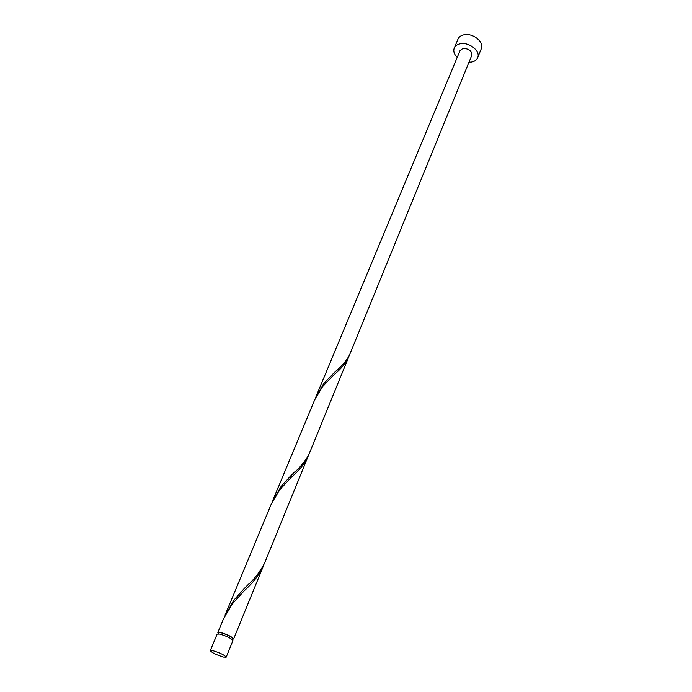 <?xml version="1.0" encoding="UTF-8"?>
<svg xmlns="http://www.w3.org/2000/svg" width="692" height="692" viewBox="0 0 692 692"><rect width="100%" height="100%" fill="white"/><g stroke="black" fill="none" stroke-linecap="round" stroke-linejoin="round"><path stroke-width="1.04" d="M212.92 650.688L210.281 650.618C211.856 652.694 216.259 654.848 223.481 657.089L226.189 657.175C224.597 655.09 220.177 652.928 212.92 650.688M210.281 650.618L217.15 634.097L219.805 634.088C227.037 636.251 231.413 638.431 232.945 640.61L226.189 657.175M218.188 633.837L218.62 632.782L221.016 632.773C227.521 634.711 231.457 636.675 232.823 638.638L232.4 639.693M468.968 62.254L471.849 61.995C474.764 61.346 476.702 59.91 477.662 57.704C480.923 51.07 468.709 41.494 459.877 43.873C457.066 44.547 455.189 45.94 454.246 48.051C453.139 51.147 454.125 54.27 457.204 57.41M477.662 57.704L481.303 48.7C484.573 42.022 472.446 32.463 463.631 34.877C460.829 35.569 458.952 36.97 458.009 39.098L454.246 48.051M315.924 396.819L460.059 50.559L462.896 48.449C468.882 48.518 471.84 50.827 471.771 55.377L349.633 354.667C346.701 360.653 341.424 366.769 333.803 373.014L323.752 383.671L315.293 398.41M218.378 633.379L217.833 632.462L220.489 632.445C227.72 634.599 232.097 636.778 233.619 638.967L232.59 639.235M217.833 632.462L223.464 618.933L232.33 603.926L243.947 591.046C252.814 583.062 259.24 574.853 263.219 566.428L263.92 564.586M225.073 615.067L271.385 503.819L279.706 489.798L291.202 477.393C299.082 470.603 304.662 463.744 307.949 456.824L264.716 562.76C260.417 571.627 253.506 580.303 243.965 588.814L233.922 600.094L224.303 617.022M272.83 500.351L314.618 399.967L322.455 386.793L333.838 374.865C340.845 369.095 345.697 363.361 348.413 357.669L309.298 453.511C305.743 460.794 299.714 468.077 291.185 475.369L281.134 486.338L272.129 502.107M307.949 456.824L308.571 455.154M348.413 357.669L348.967 356.146M233.619 638.967L263.219 566.428M333.803 373.014L337.938 369.173M291.185 475.369L295.553 471.148M243.965 588.814L248.739 584.005"/></g></svg>
